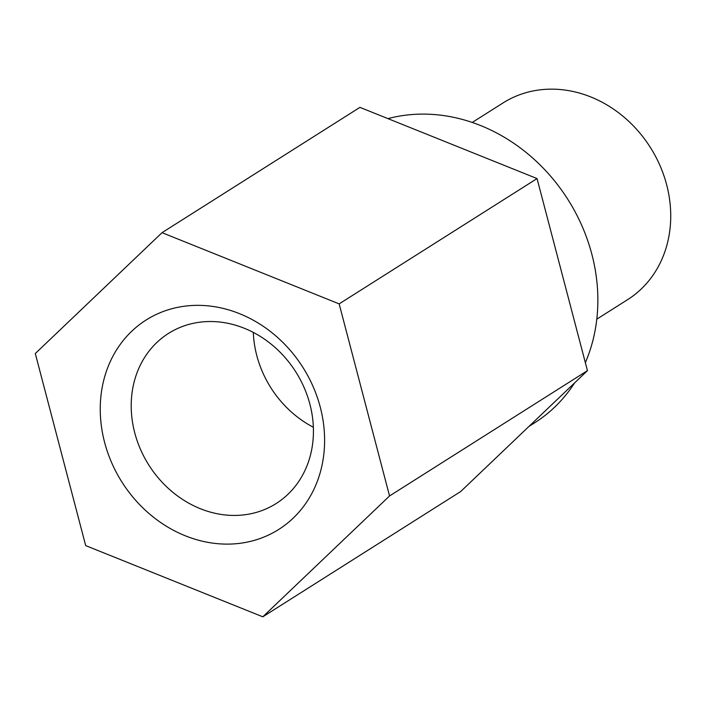 <?xml version="1.0" encoding="UTF-8"?>
<svg xmlns="http://www.w3.org/2000/svg" width="706" height="706" viewBox="0 0 706 706"><rect width="100%" height="100%" fill="white"/><g stroke="black" fill="none" stroke-linecap="round" stroke-linejoin="round"><path stroke-width="1.06" d="M387.938 118.626A170.746 147.572 57.7 0 1 554.704 181.089A170.746 147.572 57.7 0 1 585.353 362.655M574.596 382.908A170.746 147.572 57.7 0 1 534.654 422.815L529.006 426.389M262.808 616.815L460.718 491.508L587.445 370.65L537.054 178.574L359.936 107.365L162.036 232.671L339.154 303.88L389.544 495.956L262.808 616.815L85.691 545.606L35.3 353.529L162.036 232.671M537.054 178.574L339.154 303.88M587.445 370.65L389.544 495.956M134.74 432.787A100.658 86.997 57.7 0 1 168.469 333.435A100.658 86.997 57.7 0 1 309.89 404.167A100.658 86.997 57.7 0 1 276.161 503.528A100.658 86.997 57.7 0 1 134.74 432.787M320.259 407.124A123.947 107.127 -122.3 0 0 131.678 331.308A123.947 107.127 -122.3 0 0 185.325 535.801A123.947 107.127 -122.3 0 0 320.259 407.124M253.313 332.429A100.658 86.997 -122.3 0 0 256.781 355.515A100.658 86.997 -122.3 0 0 313.358 427.254M472.243 122.447L503.078 102.926A116.419 100.614 57.7 0 1 666.64 184.734A116.419 100.614 57.7 0 1 627.625 299.644L596.791 319.165"/></g></svg>
